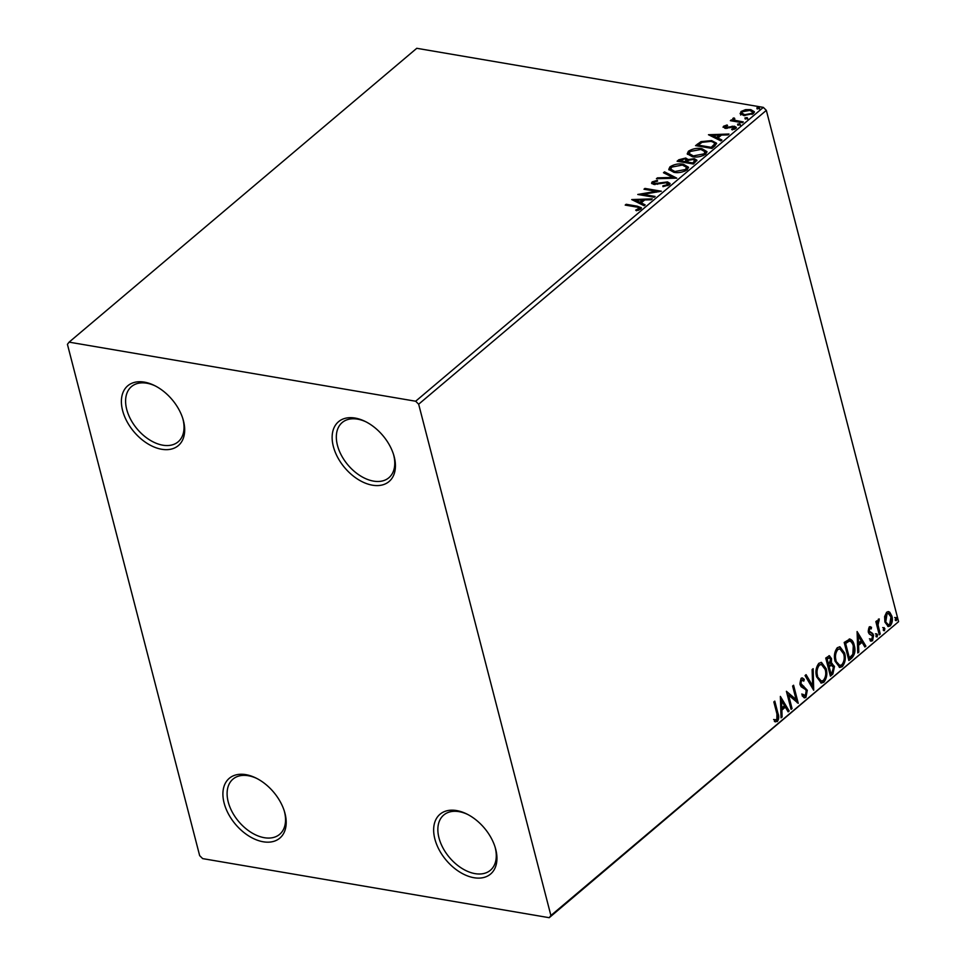<?xml version="1.0" encoding="UTF-8"?>
<svg xmlns="http://www.w3.org/2000/svg" width="966" height="966" viewBox="0 0 966 966"><rect width="100%" height="100%" fill="white"/><g stroke="black" fill="none" stroke-linecap="round" stroke-linejoin="round"><path stroke-width="1.45" d="M372.465 485.198A39.159 24.947 -130.2 0 0 393.766 455.179A39.159 24.947 -130.2 0 0 365.269 421.478A39.159 24.947 -130.2 0 0 355.102 418.061A39.159 24.947 -130.2 0 0 333.342 446.437A39.159 24.947 -130.2 0 0 372.465 485.198M393.476 454.274A36.153 23.027 49.8 0 1 388.887 477.735A36.153 23.027 49.8 0 1 373.564 481.116A36.153 23.027 49.8 0 1 341.457 455.445A36.153 23.027 49.8 0 1 342.218 422.516A36.153 23.027 49.8 0 1 357.541 419.147A36.153 23.027 49.8 0 1 366.114 421.9M161.72 449.275A39.159 24.947 -130.2 0 0 183.021 419.256A39.159 24.947 -130.2 0 0 154.524 385.543A39.159 24.947 -130.2 0 0 144.357 382.125A39.159 24.947 -130.2 0 0 122.597 410.514A39.159 24.947 -130.2 0 0 161.72 449.275M182.743 418.35A36.153 23.027 49.8 0 1 178.142 441.812A36.153 23.027 49.8 0 1 162.819 445.193A36.153 23.027 49.8 0 1 130.724 419.51A36.153 23.027 49.8 0 1 131.473 386.593A36.153 23.027 49.8 0 1 146.796 383.212A36.153 23.027 49.8 0 1 155.381 385.977M263.235 841.784A39.159 24.947 -130.2 0 0 284.535 811.766A39.159 24.947 -130.2 0 0 256.038 778.065A39.159 24.947 -130.2 0 0 245.871 774.647A39.159 24.947 -130.2 0 0 224.112 803.024A39.159 24.947 -130.2 0 0 263.235 841.784M284.245 810.86A36.153 23.027 49.8 0 1 279.657 834.334A36.153 23.027 49.8 0 1 264.334 837.703A36.153 23.027 49.8 0 1 232.226 812.032A36.153 23.027 49.8 0 1 232.987 779.103A36.153 23.027 49.8 0 1 248.31 775.734A36.153 23.027 49.8 0 1 256.884 778.487M473.98 877.72A39.159 24.947 -130.2 0 0 495.28 847.701A39.159 24.947 -130.2 0 0 466.783 813.988A39.159 24.947 -130.2 0 0 456.616 810.571A39.159 24.947 -130.2 0 0 434.857 838.959A39.159 24.947 -130.2 0 0 473.98 877.72M494.99 846.796A36.153 23.027 49.8 0 1 490.402 870.257A36.153 23.027 49.8 0 1 475.079 873.638A36.153 23.027 49.8 0 1 442.971 847.955A36.153 23.027 49.8 0 1 443.732 815.038A36.153 23.027 49.8 0 1 459.055 811.657A36.153 23.027 49.8 0 1 467.629 814.423M67.427 344.331L199.66 855.635L202.667 858.617L549.231 917.7L550.898 915.514L418.664 404.211L415.658 401.228L69.105 342.145L67.427 344.331M740.403 114.012L741.007 111.501L745.547 109.653L750.739 109.605L754.349 111.706L753.395 113.614L743.723 115.522L740.089 113.396M734.1 118.818L735.331 120.4L743.313 121.921L742.359 122.73L730.381 120.678L731.334 119.881L733.097 120.17L732.796 118.432L733.931 117.888L734.752 118.492L734.136 120.436M733.363 121.197L732.796 118.432L733.061 119.47L734.196 118.927M734.45 129.275L733.448 127.029L724.874 128.309L723.558 126.244L727.108 124.976L727.567 125.616L725.092 126.437L725.78 127.5L734.341 126.208L736.333 127.379L735.778 128.502L732.192 129.879L731.636 129.227L734.522 127.693L734.655 129.19M725.092 126.437L726.009 128.418M723.051 127.271L723.558 126.244L723.824 127.271L724.886 126.679M714.84 145.987L711.954 148.426L695.568 145.624L700.99 141.64L711.604 140.601L716.543 143.197L714.84 145.987M693.491 164.027L677.106 161.237L678.857 159.752L685.775 158.026L688.106 159.607L694.252 158.666L696.884 160.199L693.491 164.027M688.07 159.318L688.347 160.561M676.78 178.155L656.409 178.722L657.448 177.853L672.904 177.418L663.485 172.745L664.523 171.863L676.78 178.155M655.129 196.46L654.175 197.269L637.777 194.468L656.216 191.304L643.984 189.227L644.938 188.418L661.336 191.208L642.933 194.371L655.129 196.46M636.111 206.953L625.207 205.094L626.161 204.285L637.234 206.181L641.376 207.787L640.7 209.079L636.461 210.733L635.688 210.117L639.323 208.101L639.275 209.827L639.009 208.801C639.371 207.666 638.405 207.05 636.111 206.953M415.658 401.228L763.333 107.383L416.769 48.3L69.105 342.145M631.728 199.576L652.255 198.875L651.217 199.757L644.696 199.938L641.207 202.884L645.179 204.864L644.141 205.734L631.728 199.576M653.825 182.188L654.646 183.6L667.506 181.91L670.018 183.443L669.317 184.88L662.954 186.631L662.893 185.834L667.566 184.663L668.061 183.625L667.844 185.689L666.528 182.719L653.765 184.421L651.555 183.178L652.159 181.898L657.327 180.34L657.592 181.137L653.825 182.188L653.728 183.951M673.906 172.334L668.774 169.424L669.933 166.864C674.232 164.256 678.712 163.387 683.385 164.244L688.456 167.203L687.237 169.738C682.974 172.298 678.53 173.168 673.906 172.334M692.368 156.721L687.237 153.811L688.396 151.264C692.694 148.655 697.174 147.786 701.847 148.643L706.931 151.59L705.711 154.137C701.437 156.697 696.993 157.555 692.368 156.721M708.464 134.733L728.992 134.032L727.953 134.902L721.421 135.083L717.931 138.041L721.916 140.01L720.878 140.891L708.464 134.733M738.181 125.085L737.613 124.179L739.775 123.745L740.342 124.65L738.181 125.085L737.613 124.179L737.819 124.988M737.879 125.206L740.041 124.771L739.775 123.745L740.342 124.65M745.51 118.89L744.931 117.985L747.092 117.55L747.672 118.456L745.51 118.89L744.931 117.985L745.148 118.806M745.197 119.023L747.37 118.577L747.092 117.55L747.672 118.456M757.441 108.808L756.873 107.902L759.035 107.455L759.602 108.361L757.441 108.808L756.873 107.902L757.09 108.711M757.139 108.929L759.3 108.494L759.035 107.455L759.602 108.361M884.615 616.598L886.631 612.239L888.503 611.611L889.758 612.239L891.908 616.151C892.898 619.882 892.318 623.13 890.169 625.908L888.249 626.56L884.904 622.068L884.615 616.598M879.277 634.831L875.86 621.621L876.814 620.812L877.321 622.756L878.42 619.17L879.265 619.013L878.058 624.917L880.231 634.022L879.277 634.831M878.42 619.17L879.072 618.977M869.183 626.982L871.513 627.308L871.247 628.914L869.666 628.552L869.195 631.112L872.733 633.503L873.578 635.278L872.552 640.796L870.125 640.675L870.354 638.985L872.02 639.263L872.636 636.159L869.098 633.756L868.265 631.981L869.183 626.982L870.269 626.68M871.247 628.914L868.724 628.395L868.265 630.955L869.195 631.112M871.139 641.231L870.125 640.675M870.354 638.985L872.02 639.263M870.74 634.59L869.798 634.433M849.199 639.009C851.746 639.347 853.425 641.424 854.234 645.264C855.731 650.36 854.898 654.634 851.758 658.087L848.873 660.527L844.199 642.45L849.935 639.021M828.937 655.733L830.567 658.474L830.398 663.304L834.491 666.431L832.885 674.039L830.41 676.14L825.737 658.051L829.396 655.721L831.509 658.631L831.34 663.461L832.221 663.449M813.698 690.255L805.04 675.548L806.079 674.666L812.648 685.836L812.116 669.571L813.155 668.689L813.698 690.255M792.048 708.561L791.082 709.37L786.409 691.294L796.105 699.529L792.615 686.041L793.581 685.232L798.254 703.308L788.57 695.109L792.048 708.561L790.888 708.585M776.942 713.946L773.838 701.92L774.792 701.111L777.944 713.319C779.176 716.277 778.97 719.03 777.316 721.566L774.43 721.469L774.551 719.67L776.821 719.73L776.942 713.946M774.551 719.67L776.133 719.996M550.898 915.514L898.573 621.669L766.34 110.366L418.664 404.211M780.359 696.401L789.174 710.976L788.135 711.857L785.358 707.148L781.88 710.095L782.098 716.965L781.059 717.847L780.359 696.401M805.934 697.38L804.497 697.85L802.13 695.786L802.661 694.216L805.39 695.58L806.332 691.052L805.559 689.543L801.164 686.754L799.957 684.411L801.092 678.325L802.348 677.927L804.28 679.352L803.821 681.102L801.551 680.185L800.899 683.53L807.298 690.267L805.934 697.38L804.014 697.693M804.05 695.653L805.39 695.58M800.621 680.028L802.348 679.943L800.621 680.028L799.957 683.373L800.899 683.53M816.632 676.864C815.219 671.768 815.968 667.24 818.866 663.292L821.486 662.422L826.159 668.701C827.548 673.809 826.787 678.325 823.853 682.237L821.305 683.083L816.632 676.864M835.095 661.251C833.694 656.155 834.443 651.639 837.329 647.691L839.961 646.809L844.622 653.101C846.023 658.208 845.25 662.712 842.328 666.625L839.768 667.47L835.095 661.251M857.096 631.547L865.91 646.133L864.872 647.015L862.095 642.293L858.605 645.24L858.822 652.11L857.784 652.992L857.096 631.547M876.331 633.925L877.514 634.759L877.104 636.944L875.92 636.111L876.766 633.781M883.649 627.743L884.844 628.576L884.433 630.75L883.25 629.917L884.095 627.598M895.591 617.648L896.774 618.482L896.376 620.667L895.18 619.834L896.037 617.503M898.573 621.669L549.231 917.7M763.333 107.383L766.34 110.366M774.056 701.739L777.014 713.162C778.246 716.12 778.028 718.873 776.374 721.409L777.316 721.566M776.374 721.409L775.263 721.892M773.621 719.513L775.191 719.839L773.621 719.513M780.395 697.488L788.244 710.819L789.174 710.976M781.88 710.095L780.939 709.938L784.428 706.979L785.358 707.148M780.939 709.938L781.156 716.808L782.098 716.965M781.566 700.7L780.637 700.543L780.866 707.728L781.808 707.897L784.477 705.639L781.566 700.7L781.808 707.897M786.517 691.704L796.105 699.529M792.845 685.86L797.216 702.765M791.106 708.404L787.628 694.952L788.57 695.109M801.732 694.059L804.449 695.423M801.889 677.927L804.28 679.352M803.338 679.195L803.036 680.33M799.957 683.373L802.082 685.377M801.14 685.22L803.724 686.186M802.782 686.029L807.298 690.267M806.356 690.11L805.004 697.223M805.511 675.149L811.706 685.667L812.648 685.836M812.249 669.45L812.877 688.879M821.015 662.374L825.218 668.544L826.159 668.701M825.218 668.544C826.618 673.652 825.845 678.168 822.923 682.081L823.853 682.237M822.923 682.081L820.834 682.962M816.644 675.886L821.354 681.066L823.346 680.414C825.725 677.263 826.341 673.628 825.206 669.51L821.438 664.487L818.456 664.958C816.113 668.146 815.509 671.793 816.644 675.886L820.883 680.933M821.438 664.487L819.385 665.115C817.055 668.303 816.451 671.95 817.586 676.043M818.456 664.958L819.385 665.115M830.567 658.474L831.509 658.631M831.726 663.425L834.491 666.431M833.561 666.274L831.955 673.882L832.885 674.039M831.955 673.882L830.205 675.355M830.265 665.115L831.919 665.2L830.265 665.115L828.212 666.588L829.951 673.314L831.98 672.553L833.537 667.24L831.207 665.272L829.142 666.757L830.881 673.471M829.383 657.774L826.232 658.945L827.729 664.741L828.671 664.898L830.555 659.476L829.383 657.774L827.162 659.102L828.671 664.898M827.222 658.112L828.152 658.269M826.232 658.945L827.162 659.102M828.212 666.588L829.142 666.757M839.49 646.773L843.692 652.931L844.622 653.101M843.692 652.931C845.081 658.051 844.32 662.555 841.386 666.468L842.328 666.625M841.386 666.468L839.297 667.349M835.107 660.285L839.816 665.453L841.809 664.801C844.187 661.65 844.803 658.015 843.668 653.897L839.901 648.886L836.918 649.345C834.588 652.545 833.984 656.18 835.107 660.285L839.345 665.32M839.901 648.886L837.86 649.502C835.518 652.702 834.914 656.349 836.049 660.442M836.918 649.345L837.86 649.502M849.476 638.997L853.304 645.095C854.789 650.19 853.968 654.477 850.817 657.931L851.758 658.087M850.817 657.931L848.667 659.742M853.304 645.095L854.234 645.264M848.208 640.989L849.899 641.134L848.208 640.989L844.695 643.332L848.414 657.701L849.343 657.87L852.809 654.38L853.28 646.061C852.616 642.921 851.239 641.279 849.138 641.146L845.636 643.501L849.343 657.87M844.695 643.332L845.636 643.501M857.132 632.633L864.968 645.976L865.91 646.133M858.605 645.24L857.663 645.083L861.153 642.136L862.095 642.293M857.663 645.083L857.893 651.953L858.822 652.11M858.303 635.845L857.361 635.688L857.603 642.885L858.533 643.042L861.201 640.784L858.303 635.845L858.533 643.042M869.823 626.68L871.513 627.308M870.571 627.139L870.366 628.395M870.306 628.745L868.724 628.395M868.265 630.955L869.738 632.114M868.796 631.957L872.733 633.503M871.803 633.346L873.578 635.278M872.636 635.121L871.61 640.639L872.552 640.796M871.61 640.639L870.68 641.074M869.412 638.828L871.091 639.106L869.412 638.828M875.389 633.768L877.514 634.759M876.585 634.602L876.174 636.787M876.077 621.428L877.321 622.756M878.299 619.291L878.239 620.643L879.169 620.8M877.068 622.708L877.128 624.76L878.058 624.917M877.128 624.76L879.302 633.865L880.231 634.022M882.719 627.586L884.844 628.576M883.902 628.419L883.492 630.593M888.044 611.587L889.758 612.239M888.829 612.082L890.966 615.994L891.908 616.151M890.966 615.994C891.968 619.713 891.389 622.973 889.227 625.751L890.169 625.908M889.227 625.751L887.79 626.415M884.928 621.114L888.382 624.724L889.746 624.29L890.954 616.972L888.334 613.446L886.112 613.7L884.928 621.114L887.911 624.567M888.334 613.446L887.042 613.857L885.858 621.271M886.112 613.7L887.042 613.857M894.661 617.491L896.774 618.482M895.844 618.325L895.434 620.498M626.427 205.311L626.161 204.285M637.391 207.195L641.315 208.33M638.393 210.226L638.152 209.284M638.417 210.322L639.275 209.827M633.467 200.445L635.809 200.373M642.656 200.191L644.455 200.131M644.515 205.432L641.472 203.923L641.207 202.884M635.761 200.191L636.026 201.218L640.204 203.283L642.873 201.025L642.607 199.998L635.761 200.191L639.927 202.256L642.607 199.998M640.204 203.283L639.927 202.256M640.591 194.951L642.982 194.552M656.433 192.162L656.216 191.304L658.824 191.763M645.203 189.433L644.938 188.418M643.199 195.398L642.933 194.371M663.099 186.619L662.893 185.834M651.857 183.661L652.159 181.898M652.424 182.924L653.934 182.103M657.532 181.149L657.327 180.34M654.091 183.226L654.912 184.639M654.888 184.53L654.646 183.6M657.556 184.289L657.339 183.48M660.37 183.612L660.152 182.755M667.12 182.864L667.772 182.948L667.506 181.91M667.772 182.948L670.006 183.963M657.665 178.686L657.448 177.853M673.121 178.263L672.904 177.418M664.427 173.204L664.523 171.863M664.789 172.902L675.463 178.191M668.979 169.931L669.933 166.864M670.199 167.903L672.734 166.394M683.203 165.21L683.385 164.244M683.65 165.283L688.517 167.71M684.87 171.163L686.778 168.35L686.5 167.323L682.419 165.053L671.66 167.118L670.742 169.183L674.86 171.525L685.522 169.485L686.5 167.323M670.742 169.183L674.328 172.395M685.8 170.511L685.522 169.485M675.101 172.503L674.86 171.525M678.337 161.443L681.296 159.462M685.449 158.979L685.775 158.026M686.041 159.064L688.372 160.634M693.89 159.607L694.518 159.692L694.252 158.666M694.518 159.692L696.884 160.73M692.767 162.94L693.033 163.954L695.206 161.479L693.298 159.475L688.867 160.235L686.669 161.902L692.767 162.94L694.94 160.441M684.991 161.612L685.256 162.626L686.741 160.791L684.858 158.835L679.738 160.718L684.991 161.612L686.476 159.764M680.004 161.733L679.738 160.718M685.739 162.228L685.474 161.201M686.935 162.916L686.669 161.902M694.119 163.049L693.854 162.01M687.454 154.319L688.396 151.264M688.661 152.29L691.197 150.793M701.666 149.609L701.847 148.643M702.113 149.67L706.979 152.109M703.333 155.55L705.24 152.749L704.975 151.71L700.881 149.44L690.122 151.505L689.205 153.57L693.322 155.912L703.997 153.872L704.975 151.71M689.205 153.57L692.803 156.794M704.262 154.91L703.997 153.872M693.576 156.89L693.322 155.912M696.8 145.842L701.256 142.678L700.99 141.64M701.256 142.678L701.871 142.413M711.483 141.567L711.604 140.601M711.882 141.64L716.579 143.729M714.659 145.262L714.393 144.236C714.586 142.69 713.331 141.748 710.65 141.41L702.04 142.328L698.201 145.105L711.23 147.327L714.393 144.236L714.659 145.262L712.522 147.496L712.256 146.458M711.23 147.327L711.495 148.341L712.522 147.496M698.466 146.12L698.201 145.105M710.203 135.59L712.534 135.53M719.38 135.337L721.191 135.288M721.24 140.577L718.197 139.068L717.931 138.041M712.485 135.337L712.763 136.375L716.929 138.44L719.598 136.182L719.332 135.143L712.485 135.337L716.663 137.401L719.332 135.143M716.929 138.44L716.663 137.401M727.289 125.677L727.108 124.976M725.357 127.476L726.046 128.526L725.357 127.476M727.313 128.333L727.096 127.488M732.385 126.981L732.168 126.16M733.943 127.162L734.607 127.234L734.341 126.208M734.607 127.234L736.273 127.91M740.041 124.771L740.608 125.677M731.6 120.895L731.334 119.881M734.16 118.782L733.931 117.888M734.377 119.856L735.597 121.438L735.331 120.4M735.597 121.438L737.674 121.921M747.37 118.577L747.938 119.482M740.68 115.051L741.007 111.501M741.272 112.527L742.504 111.718M745.752 110.45L745.547 109.653M750.473 110.559L750.739 109.605M751.005 110.631L754.361 112.237M752.14 114.447L752.574 111.971L749.785 110.414L742.468 111.754L741.852 113.082L744.689 114.713L751.922 113.36L752.574 111.971M741.852 113.082L744.255 115.594M752.188 114.399L751.922 113.36M744.943 115.666L744.689 114.713M759.3 108.494L759.868 109.399M777.014 713.162L777.944 713.319M828.695 666.19L829.625 666.347M845.322 642.813L846.264 642.97M870.112 632.513L871.042 632.67M878.154 629.421L879.084 629.578M637.5 207.207L637.234 206.181M679.122 160.791L678.857 159.752M697.718 145.069L697.452 144.043M729.511 127.778L729.282 126.896M739.558 122.247L739.292 121.233M775.601 719.948L774.66 719.791M821.354 681.066L820.424 680.909M839.816 665.453L838.886 665.296M870.306 628.383L869.364 628.214M871.247 639.492L870.318 639.323M888.382 624.724L887.44 624.567M724.85 126.932L725.116 127.971"/></g></svg>
